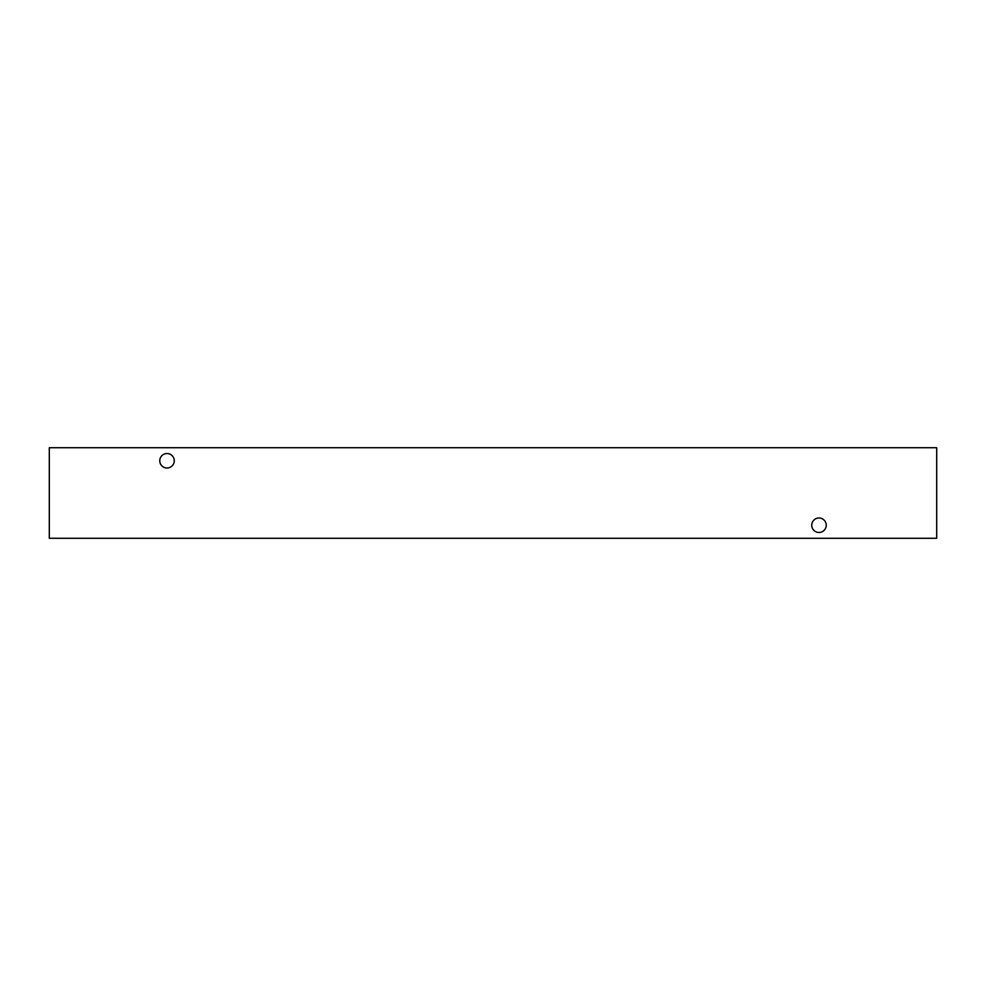 <?xml version="1.0" encoding="UTF-8"?>
<svg xmlns="http://www.w3.org/2000/svg" width="986" height="986" viewBox="0 0 986 986"><rect width="100%" height="100%" fill="white"/><g stroke="black" fill="none" stroke-linecap="round" stroke-linejoin="round"><path stroke-width="1.48" d="M167.016 468.005A7.247 7.247 0 0 1 159.769 460.758A7.247 7.247 0 0 1 167.016 453.523A7.247 7.247 0 0 1 174.263 460.758A7.247 7.247 0 0 1 167.016 468.005M818.984 532.477A7.247 7.247 0 0 1 811.737 525.242A7.247 7.247 0 0 1 818.984 517.995A7.247 7.247 0 0 1 826.231 525.242A7.247 7.247 0 0 1 818.984 532.477M49.3 538.27L936.7 538.27L936.7 447.73L49.3 447.73L49.3 538.27"/></g></svg>
